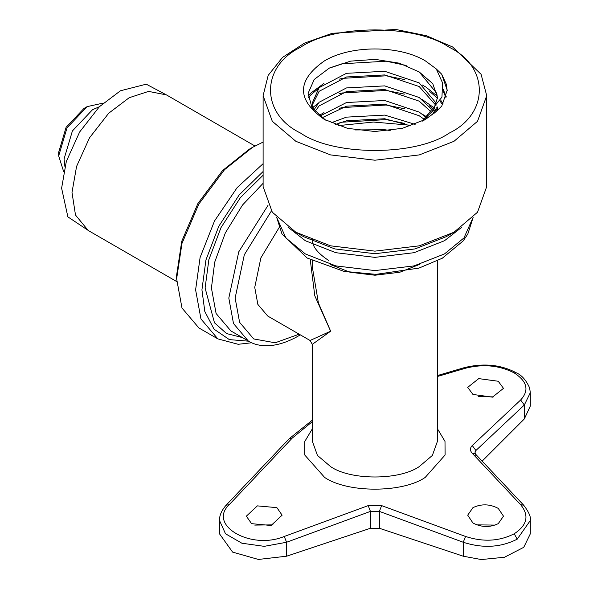 <?xml version="1.0" encoding="UTF-8"?>
<svg xmlns="http://www.w3.org/2000/svg" width="589" height="589" viewBox="0 0 589 589"><rect width="100%" height="100%" fill="white"/><g stroke="black" fill="none" stroke-linecap="round" stroke-linejoin="round"><path stroke-width="0.88" d="M58.679 155.916L58.679 152.264L66.093 127.334L83.977 108.45L87.143 106.624L67.021 127.865L58.679 155.916L63.664 171.62M99.364 106.742L92.517 109.723L72.395 130.972L64.054 159.023L64.893 166.444M295.855 232.235L330.51 245.827L374.913 251.142L419.316 245.827L453.972 232.235L477.524 212.224L486.72 186.588L486.72 95.668L477.524 121.305L453.972 141.308L419.316 154.907L374.913 160.215L330.51 154.907L295.855 141.308L272.302 121.305L263.106 95.668L263.106 186.588L272.302 212.224L295.855 232.235L297.754 233.325L295.855 232.235M299.897 234.451L303.49 236.638L297.754 233.325L303.49 236.638L334.795 248.926L374.913 253.719L415.031 248.926L446.337 236.638L453.972 232.235M478.283 396.618L493.759 396.861M498.242 381.252L478.724 378.617L467.703 387.371L472.945 394.446L492.448 397.155L503.485 388.365L498.242 381.252M254.742 525.093L273.046 524.865M276.882 507.644L257.364 505.877L246.342 516.17L251.584 523.658L271.087 525.491L282.124 515.176L276.882 507.644M498.242 508.388C489.827 503.941 481.397 503.698 472.945 507.644L467.703 515.176L472.945 522.995C481.375 527.413 489.805 527.634 498.242 523.658L503.485 516.17L498.242 508.388M476.781 524.865L495.084 525.093M279.061 227.693L260.883 257.864L254.742 287.373L257.857 304.395L267.715 316.035L310.064 340.486L330.643 331.187L312.303 344.359L312.303 441.08L317.449 455.437L330.643 466.643C350.565 480.433 399.261 480.433 419.184 466.643L432.37 455.437L437.524 441.08L437.524 260.787M324.318 119.398C296.569 99.924 296.569 80.45 324.318 60.976C350.639 44.955 399.18 44.955 425.508 60.976L436.258 68.913L441.669 74.17L447.206 90.191L441.75 106.094L436.162 111.549L425.508 119.398L402.294 128.358L374.913 131.502L347.532 128.358L324.318 119.398M325.526 120.082L311.993 107.64L308.091 93.356L314.202 79.486L329.207 68.169L350.683 61.116L375.296 59.386L399.32 63.185L419.184 71.932L436.751 93.298L437.502 98.37M436.162 111.549L424.323 120.068M355.454 129.948L384.705 129.705L390.183 130.559M331.055 122.836L346.487 117.137L384.705 115.098L415.135 124.367M335.185 124.559L346.487 120.789L384.705 118.75L410.857 125.921M319.849 116.121L346.487 102.53L384.705 100.498L419.184 112.101L426.716 117.793M322.036 117.785L346.487 106.182L384.705 104.15L419.184 115.746L424.514 119.545M313.827 110.165L319.128 102.258L346.487 87.923L384.705 85.891L419.184 97.494L433.158 110.747M314.953 111.498L319.128 105.91L346.487 91.575L384.705 89.543L419.184 101.146L431.862 112.514M313.65 109.944L312.303 102.965L319.128 87.651L346.487 73.316L384.705 71.284L419.184 82.887L436.596 103.679M312.369 108.207L312.303 106.616M312.391 104.79L319.128 91.302L346.487 76.968L384.705 74.936L419.184 86.539L435.985 105.446M433.975 112.101L434.491 113.044M437.288 106.926L437.524 110.268M436.714 107.75L437.288 110.592M422.107 121.246L433.541 110.172L437.524 97.494L432.76 83.66L419.184 71.932M435.161 109.804L432.142 114.958M312.303 260.787L312.303 266.898L318.413 302.952L330.643 331.187L314.791 295.781L310.256 259.734M422.291 121.15L441.949 97.141L442.582 82.946L436.258 68.913M312.303 421.672L292.21 438.12L229.195 504.692C207.372 525.248 251.061 550.376 284.244 536.476L368.191 505.62L381.635 505.62L465.582 536.476C483.252 542.204 499.457 541.306 514.204 533.767C527.295 525.204 529.437 515.515 520.632 504.692L472.26 453.302C469.867 450.607 469.867 448.015 472.26 445.542L520.632 399.997C529.437 390.448 527.295 381.422 514.204 372.925C499.413 365.349 483.208 363.774 465.582 368.213L437.524 376.459M286.593 556.207L258.394 559.447L232.611 552.107L219.513 533.848L219.513 520.514L225.513 533.774L241.88 543.22L264.247 546.342L286.593 542.255L286.593 556.207L370.444 528.259L370.444 511.385L286.593 542.255L284.244 536.476M437.524 375.524L464.213 367.676C483.569 362.912 500.922 364.62 516.288 372.793L516.288 372.793C521.766 375.193 526.213 380.236 529.629 387.923L530.314 392.716L524.328 405.004L475.912 450.489L475.912 455.65L475.271 453.847L523.717 505.222C528.893 512.047 531.094 517.149 530.321 520.507L530.314 533.848L523.746 547.321L504.478 557.253L481.287 559.55L463.234 556.207L379.382 528.259L370.444 528.259M530.314 392.716L530.314 406.049L524.328 418.956L482.185 461.091M530.321 520.514L517.216 539.156C500.841 547.52 482.847 548.55 463.234 542.255L463.234 556.207M381.635 505.62L379.382 511.385L370.444 511.385L368.191 505.62M472.26 445.542L475.912 450.489L474.867 452.05M474.719 452.985L475.271 453.847L472.26 453.302M409.009 125.111L373.455 122.048L338.13 125.634M441.669 74.17L446.315 84.205L447.206 90.632M329.707 67.919L342.091 63.774L386.222 61.197L406.189 65.467M443.068 91L446.013 97.73M308.216 97.833L310.499 95.16L318.185 88.689M339.212 79.169L342.091 78.381L386.222 75.804L404.466 79.552M429.256 91.111L437.494 98.201M440.322 101.514L442.611 104.835M312.855 107.456L318.185 103.289M339.212 93.776L342.091 92.981L386.222 90.411L404.466 94.152M429.256 105.718L434.005 109.444M434.932 110.276L436.221 111.498M339.212 108.383L342.091 107.588L386.222 105.019L404.466 108.759M339.212 122.991L342.091 122.195L386.222 119.619L404.466 123.366M443.149 89.314L446.278 96.846M308.062 96.213L310.499 93.334L323.913 83.432M422.269 84.963L426.031 87.15L437.318 96.184M440.822 100.358L443.164 103.951M422.269 99.57L434.697 108.229M435.676 109.149L437.2 110.666M319.076 115.481L323.913 112.646M422.269 114.178L427.378 117.218M103.23 103.09L87.143 106.624M263.106 142.082L252.431 147.397L224.527 169.691L198.839 204.037L181.957 243.478L176.634 278.788L176.634 275.137L181.736 241.299L197.911 203.499L222.532 170.582L249.464 149.105M176.634 278.788L181.986 308.018L198.868 327.926L217.842 338.881L200.959 318.973L195.607 289.862L200.098 257.467L214.514 220.963L237.176 187.589L263.106 163.676M167.055 95.249L146.249 84.183L120.45 90.78L99.372 106.734L79.648 131.98L66.321 161.445L61.609 188.185L67.875 216.87L88.792 230.807M300.596 133.092C334.044 156.24 415.782 156.24 449.23 133.092C489.319 113.787 489.319 66.594 449.23 47.282C415.782 24.134 334.044 24.134 300.596 47.282C260.507 66.594 260.507 113.787 300.596 133.092M276.734 217.474L285.879 237.949L305.345 253.94L335.833 265.904L374.913 270.579L413.993 265.904L444.481 253.94L463.948 237.949L473.092 217.474M461.82 227.199L444.481 240.732L413.993 252.703L374.913 257.371L335.833 252.703L305.345 240.732L288.006 227.199M437.524 428.895L444.997 441.389L445.107 454.98L425.206 477.414C402.574 493.074 347.252 493.074 324.62 477.414L304.719 454.98L304.83 441.389L312.303 428.895M419.633 264.373L399.784 272.251L374.913 275.225L350.043 272.251L330.643 264.638M465.582 536.476L463.234 542.255L379.382 511.385L379.382 528.259M520.632 399.997L524.328 405.004L524.328 418.956M292.21 438.12L289.228 438.672L226.11 505.222C221.545 510.501 219.344 515.596 219.513 520.507M229.195 504.692L226.11 505.222M464.213 367.676L465.582 368.213M516.288 372.793L514.204 372.925M514.204 533.767L517.216 539.156M523.717 505.222L520.632 504.692M300.272 334.832L297.548 336.474C274.614 349.284 257.408 346.84 248.263 340.957L233.494 323.538L228.812 298.063L238.773 251.812L267.973 205.421M271.396 210.98L244.325 254.757L235.136 298.056L239.613 322.352L253.719 338.94L275.181 342.783L298.468 334.427M263.106 171.509L239.208 194.893L218.769 226.301L205.922 260.014L201.931 289.854L204.817 311.5L214.057 329.177L229.364 339.61L248.691 341.2M263.106 183.304L242.506 205.038L225.337 232.913L214.713 262.179L211.422 288.021L216.104 313.495L230.873 330.915L248.263 340.957M242.373 337.556L226.566 333.565L214.492 322.816L205.097 288.028L208.867 259.653L221.015 227.582L240.393 197.639L263.106 175.213M254.934 145.991L166.437 94.895L148.59 91.398L129.197 97.715L108.707 113.228L89.535 137.774L76.577 166.422L71.998 192.419L75.495 215.044L88.173 230.454L176.671 281.549M486.72 95.668L481.088 74.302L452.58 46.951L426.34 35.715L395.83 29.45L332.262 33.293L304.506 43.115L282.529 57.413L268.186 75.355L263.106 95.668M473.129 217.429L467.806 234.061L463.168 240.93L442.258 258.247L418.948 268.098L375.922 274.356L343.895 271.345L307.193 258.034L281.998 234.024L276.697 217.429M328.787 260.544C311.066 248.978 312.42 241.107 312.303 239.075M312.303 420.178L289.228 438.672M310.064 340.486L312.303 344.359M217.842 338.881L238.206 344.293L251.827 342.746M249.368 149.164L252.534 147.338"/></g></svg>
